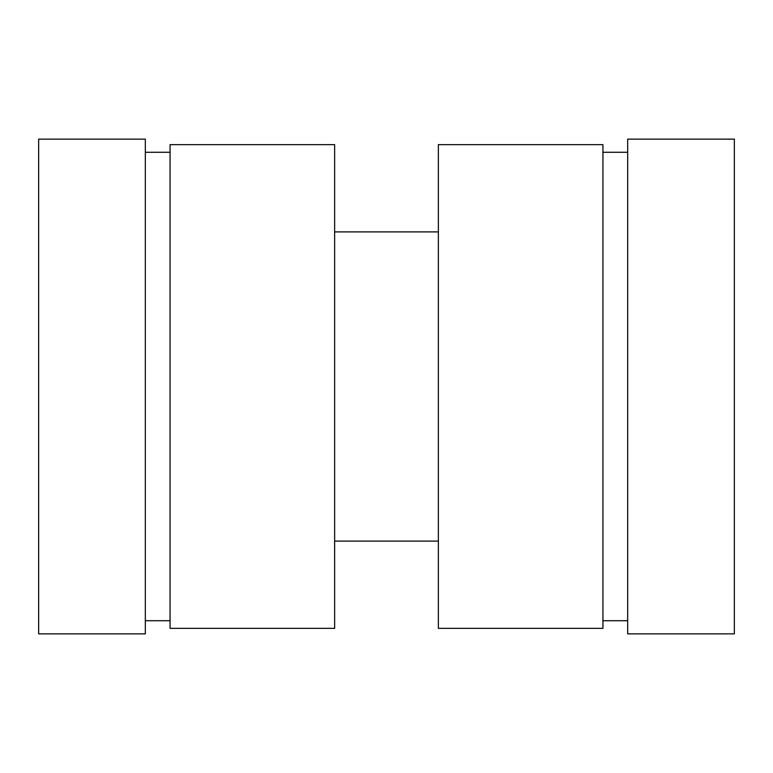 <?xml version="1.0" encoding="UTF-8"?>
<svg xmlns="http://www.w3.org/2000/svg" width="773" height="773" viewBox="0 0 773 773"><rect width="100%" height="100%" fill="white"/><g stroke="black" fill="none" stroke-linecap="round" stroke-linejoin="round"><path stroke-width="1.16" d="M334.641 557.526L334.622 541.1L438.359 541.1M334.641 386.5L334.641 628.362L170.06 628.362L170.06 144.638L334.641 144.638L334.641 386.5M334.641 215.474L334.641 144.638M170.06 152.281L145.324 152.281M145.324 633.86L145.324 139.14L38.65 139.14L38.65 633.86L145.324 633.86M734.35 633.86L734.35 139.14L627.676 139.14L627.676 633.86L734.35 633.86M627.676 152.281L602.94 152.281M602.94 628.362L602.94 144.638L438.359 144.638L438.359 628.362L602.94 628.362M170.06 620.719L145.324 620.719M334.622 231.9L438.359 231.9M627.676 620.719L602.94 620.719"/></g></svg>
